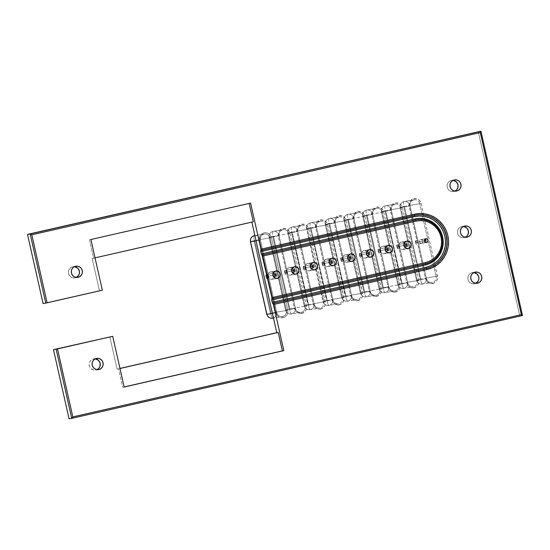 <?xml version="1.0" encoding="UTF-8"?>
<svg xmlns="http://www.w3.org/2000/svg" width="550" height="550" viewBox="0 0 550 550"><rect width="100%" height="100%" fill="white"/><g stroke="black" fill="none" stroke-linecap="round" stroke-linejoin="round"><path stroke-width="0.41" stroke-dasharray="2.75 2.06" d="M287.286 273.824L286.722 272.126L285.484 272.408A1.891 0.392 77.2 0 1 285.519 274.319A1.891 0.392 77.2 0 1 284.707 272.539L285.512 274.319L285.484 272.408L284.68 270.627L284.707 272.539L291.603 270.964L284.707 272.539A1.891 0.392 77.2 0 1 284.673 270.627A1.891 0.392 77.2 0 1 285.484 272.408L286.722 272.126L286.406 270.236L291.851 268.991L286.406 270.236L287.238 273.928L288.86 274.972L290.771 275.055A3.781 3.699 80.4 0 0 293.033 273.467M294.401 270.332L293.927 270.435L294.401 270.332L294.374 268.421L295.178 270.201A1.891 0.392 -102.8 0 0 294.367 268.421A1.891 0.392 -102.8 0 0 294.401 270.332A1.891 0.392 -102.8 0 0 295.206 272.106L294.401 270.332M293.934 270.483L295.178 270.201L295.206 272.106A1.891 0.392 -102.8 0 0 295.178 270.201L293.934 270.483M305.993 269.562L305.429 267.864L304.191 268.146A1.891 0.392 77.2 0 1 304.226 270.05A1.891 0.392 77.2 0 1 303.414 268.276L304.219 270.05L304.191 268.146L303.387 266.365L303.414 268.276L310.31 266.702L303.414 268.276A1.891 0.392 77.2 0 1 303.38 266.365A1.891 0.392 77.2 0 1 304.191 268.146L305.429 267.864L305.113 265.973L310.558 264.729L305.113 265.973L305.938 269.658L307.567 270.71L309.478 270.793A3.781 3.699 80.4 0 0 311.74 269.204M313.108 266.062L312.634 266.173L313.108 266.062L313.081 264.158A1.891 0.392 -102.8 0 0 313.108 266.062A1.891 0.392 -102.8 0 0 313.913 267.843L313.108 266.062M313.878 265.932A1.891 0.392 -102.8 0 0 313.074 264.158L313.878 265.932L313.913 267.843A1.891 0.392 -102.8 0 0 313.878 265.932L312.641 266.221L313.878 265.932M324.699 265.299L324.136 263.594L322.898 263.883A1.891 0.392 77.2 0 1 322.933 265.788A1.891 0.392 77.2 0 1 322.121 264.014L322.926 265.788L322.898 263.883L322.094 262.103L322.121 264.014L329.017 262.439L322.121 264.014A1.891 0.392 77.2 0 1 322.087 262.103A1.891 0.392 77.2 0 1 322.898 263.883L324.136 263.594L323.819 261.711L329.264 260.466L323.819 261.711L324.644 265.396L326.274 266.447L328.185 266.53A3.781 3.699 80.4 0 0 330.447 264.935M331.815 261.8L331.341 261.91L331.815 261.8L331.788 259.889L332.585 261.669A1.891 0.392 -102.8 0 0 331.781 259.896A1.891 0.392 -102.8 0 0 331.815 261.8A1.891 0.392 -102.8 0 0 332.619 263.581L331.815 261.8M331.347 261.951L332.585 261.669L332.613 263.581A1.891 0.392 -102.8 0 0 332.585 261.669L331.347 261.951M343.406 261.037L342.843 259.332L341.605 259.614A1.891 0.392 77.2 0 1 341.632 261.525A1.891 0.392 77.2 0 1 340.828 259.744L341.632 261.525L341.605 259.614L340.801 257.84L340.828 259.744L347.724 258.177L340.828 259.744A1.891 0.392 77.2 0 1 340.794 257.84A1.891 0.392 77.2 0 1 341.605 259.614L342.843 259.332L342.519 257.441L347.971 256.204L342.519 257.441L343.351 261.133L344.981 262.185L346.892 262.268A3.781 3.699 80.4 0 0 349.154 260.673M350.522 257.538L350.048 257.647L350.522 257.538L350.494 255.626A1.891 0.392 -102.8 0 0 350.522 257.538A1.891 0.392 -102.8 0 0 351.326 259.318L350.522 257.538M351.292 257.407A1.891 0.392 -102.8 0 0 350.488 255.626L351.292 257.407L351.319 259.318A1.891 0.392 -102.8 0 0 351.292 257.407L350.054 257.689L351.292 257.407M399.52 248.242L398.963 246.538L397.719 246.826A1.891 0.392 77.2 0 1 397.753 248.731A1.891 0.392 77.2 0 1 396.949 246.957L397.753 248.731L397.719 246.826L396.921 245.046L396.949 246.957L403.844 245.383L396.949 246.957A1.891 0.392 77.2 0 1 396.914 245.046A1.891 0.392 77.2 0 1 397.719 246.826L398.963 246.538L398.64 244.654L404.092 243.409L398.64 244.654L399.472 248.339L401.094 249.391L403.013 249.473A3.781 3.699 80.4 0 0 405.274 247.878M406.636 244.743L406.161 244.853L406.636 244.743L406.608 242.839A1.891 0.392 -102.8 0 0 406.636 244.743A1.891 0.392 -102.8 0 0 407.447 246.524L406.636 244.743M407.413 244.613A1.891 0.392 -102.8 0 0 406.608 242.839L407.413 244.613L407.44 246.524A1.891 0.392 -102.8 0 0 407.413 244.613L406.175 244.894L407.413 244.613M380.82 252.505L380.256 250.807L379.019 251.089A1.891 0.392 77.2 0 1 379.046 252.993A1.891 0.392 77.2 0 1 378.242 251.219L379.046 253L379.019 251.089L378.214 249.308L378.242 251.219L385.138 249.645L378.242 251.219A1.891 0.392 77.2 0 1 378.207 249.308A1.891 0.392 77.2 0 1 379.019 251.089L380.256 250.807L379.933 248.916L385.385 247.672L379.933 248.916L380.765 252.601L382.388 253.653L384.306 253.736A3.781 3.699 80.4 0 0 386.567 252.147M387.929 249.012L387.454 249.116L387.929 249.012L387.901 247.101A1.891 0.392 -102.8 0 0 387.929 249.012A1.891 0.392 -102.8 0 0 388.74 250.786L387.929 249.012M388.706 248.875A1.891 0.392 -102.8 0 0 387.901 247.101L388.706 248.875L388.733 250.786A1.891 0.392 -102.8 0 0 388.706 248.875L387.468 249.164L388.706 248.875M362.113 256.768L361.549 255.069L360.312 255.351A1.891 0.392 77.2 0 1 360.339 257.262A1.891 0.392 77.2 0 1 359.535 255.482L360.339 257.262L360.312 255.351L359.507 253.571L359.535 255.482L366.431 253.907L359.535 255.482A1.891 0.392 77.2 0 1 359.501 253.571A1.891 0.392 77.2 0 1 360.312 255.351L361.549 255.069L361.226 253.179L366.678 251.934L361.226 253.179L362.058 256.871L363.688 257.916L365.599 257.998A3.781 3.699 80.4 0 0 367.861 256.41M369.229 253.275L368.748 253.378L369.229 253.275L369.194 251.364A1.891 0.392 -102.8 0 0 369.229 253.275A1.891 0.392 -102.8 0 0 370.033 255.049A1.891 0.392 -102.8 0 0 369.999 253.144A1.891 0.392 -102.8 0 0 369.194 251.364L370.184 254.464L369.848 254.939L369.229 253.275M368.761 253.426L369.999 253.144L368.761 253.426M268.579 278.094L268.015 276.389L266.778 276.671A1.891 0.392 77.2 0 1 266.812 278.582A1.891 0.392 77.2 0 1 266.001 276.801L266.805 278.582L266.778 276.671L265.973 274.897L266.001 276.801L272.896 275.234L266.001 276.801A1.891 0.392 77.2 0 1 265.966 274.897A1.891 0.392 77.2 0 1 266.778 276.671L268.015 276.389L267.699 274.498L273.151 273.261L267.699 274.498L268.531 278.19L270.153 279.235L272.064 279.324A3.781 3.699 80.4 0 0 274.326 277.729M275.694 274.594L275.22 274.704L275.694 274.594L275.667 272.683A1.891 0.392 -102.8 0 0 275.694 274.594A1.891 0.392 -102.8 0 0 276.499 276.375L275.694 274.594M276.471 274.464A1.891 0.392 -102.8 0 0 275.66 272.683L276.471 274.464L276.499 276.375A1.891 0.392 -102.8 0 0 276.471 274.464L275.227 274.746L276.471 274.464M415.656 242.688A1.891 0.392 77.2 0 1 415.621 240.783A1.891 0.392 77.2 0 1 416.426 242.557L419.471 241.863L419.595 240.46L420.468 239.676L422.139 239.883L423.081 241.044L426.119 240.35A1.891 0.392 -102.8 0 0 425.315 238.569A1.891 0.392 -102.8 0 0 425.342 240.481L415.656 242.688L415.841 243.389L416.274 244.351L416.611 243.884L415.628 240.783L415.656 242.688L425.342 240.481L425.315 238.569L426.298 241.67L425.968 242.144L425.342 240.481A1.891 0.392 -102.8 0 0 426.154 242.261A1.891 0.392 -102.8 0 0 426.119 240.35L423.081 241.044L422.139 239.883L420.468 239.676L425.803 238.776L420.468 239.676L419.595 240.46L419.471 241.863L420.729 243.354L422.73 242.488L423.081 241.044L422.73 242.488L421.3 243.361L426.429 242.502L421.3 243.361L420.179 243.066L419.471 241.863L416.426 242.557A1.891 0.392 77.2 0 1 416.46 244.468A1.891 0.392 77.2 0 1 415.656 242.688M425.899 238.755L420.468 239.676M266.812 278.582L268.531 278.19A3.781 3.699 80.4 0 0 272.064 279.324L276.987 278.493L272.064 279.324L274.374 277.661M273.941 273.075L272.319 272.03L270.407 271.947L275.736 271.047L270.407 271.947A3.781 3.699 80.4 0 0 267.699 274.498L268.709 272.848L270.407 271.947A3.781 3.699 80.4 0 1 273.474 272.635M360.339 257.262L362.058 256.871A3.781 3.699 80.4 0 0 365.599 257.998L370.521 257.173L365.599 257.998L367.902 256.341M367.476 251.756L365.853 250.711L363.935 250.621L369.263 249.728L363.935 250.621A3.781 3.699 80.4 0 0 361.226 253.179L362.244 251.529L363.935 250.621A3.781 3.699 80.4 0 1 367.001 251.316M379.046 252.993L380.765 252.601A3.781 3.699 80.4 0 0 384.306 253.736L389.228 252.904L384.306 253.736L386.609 252.072M386.183 247.493L384.56 246.441L382.642 246.359L387.97 245.465L382.642 246.359A3.781 3.699 80.4 0 0 379.933 248.916L380.951 247.266L382.642 246.359A3.781 3.699 80.4 0 1 385.708 247.053M397.753 248.731L399.472 248.339A3.781 3.699 80.4 0 0 403.013 249.473L407.935 248.641L403.013 249.473L405.316 247.809M404.889 243.231L403.267 242.179L401.349 242.096L406.677 241.196L401.349 242.096A3.781 3.699 80.4 0 0 398.64 244.654L399.658 243.004L401.349 242.096A3.781 3.699 80.4 0 1 404.415 242.791M343.351 261.133L348.459 259.971L343.351 261.133A3.781 3.699 80.4 0 0 346.892 262.268L351.814 261.436L346.892 262.268L349.202 260.604M348.769 256.018L347.146 254.973L345.228 254.891L350.556 253.99L345.228 254.891A3.781 3.699 80.4 0 0 342.519 257.441L343.537 255.791L345.228 254.891A3.781 3.699 80.4 0 1 348.294 255.585M322.933 265.788L324.644 265.396A3.781 3.699 80.4 0 0 328.185 266.53L333.107 265.698L328.185 266.53L330.495 264.866M330.062 260.288L328.439 259.236L326.521 259.153L331.849 258.252L326.521 259.153A3.781 3.699 80.4 0 0 323.819 261.711L324.83 260.061L326.521 259.153A3.781 3.699 80.4 0 1 329.587 259.847M304.226 270.05L305.938 269.658A3.781 3.699 80.4 0 0 309.478 270.793L314.401 269.961L309.478 270.793L311.788 269.129M311.355 264.55L309.732 263.498L307.814 263.416L313.149 262.515L307.814 263.416A3.781 3.699 80.4 0 0 305.113 265.973L306.123 264.323L307.814 263.416A3.781 3.699 80.4 0 1 310.881 264.11M285.519 274.319L287.238 273.928A3.781 3.699 80.4 0 0 290.771 275.055L295.694 274.23L290.771 275.055L293.081 273.398M292.648 268.812L291.026 267.761L289.107 267.678L294.442 266.784L289.107 267.678A3.781 3.699 80.4 0 0 286.406 270.236L287.416 268.586L289.107 267.678A3.781 3.699 80.4 0 1 292.174 268.373M453.502 180.386L451.337 180.434L454.245 179.946L450.306 180.785L448.546 182.05L447.397 183.92L447.04 186.099L447.521 188.258L448.779 190.066L450.615 191.256L453.832 191.503A5.672 5.548 80.4 0 0 454.946 191.111L453.832 191.503L456.129 191.111L453.832 191.503A5.672 5.548 80.4 0 1 447.143 187.048A5.672 5.548 80.4 0 1 453.131 180.331M463.891 226.49L461.732 226.538L464.633 226.05L460.701 226.882L458.934 228.154L457.786 230.024L457.428 232.203L457.916 234.355L459.168 236.17L462.055 237.655L464.221 237.6A5.672 5.548 80.4 0 0 465.341 237.215L464.221 237.6L466.517 237.215L464.221 237.6A5.672 5.548 80.4 0 1 457.531 233.145A5.672 5.548 80.4 0 1 463.519 226.435M474.286 272.587L472.12 272.642L475.028 272.147L471.089 272.986L469.322 274.257L468.174 276.121L467.816 278.3L468.304 280.459L469.562 282.274L471.398 283.456L474.609 283.704A5.672 5.548 80.4 0 0 475.729 283.319L474.609 283.704L476.905 283.319L474.609 283.704A5.672 5.548 80.4 0 1 467.926 279.249A5.672 5.548 80.4 0 1 473.908 272.539M95.645 358.896L92.448 359.294L90.688 360.566L89.54 362.436L89.183 364.609L89.671 366.768L90.922 368.582L93.809 370.067L95.975 370.013A5.672 5.548 80.4 0 0 97.089 369.627L95.975 370.013L98.271 369.627L95.975 370.013A5.672 5.548 80.4 0 1 89.286 365.558A5.672 5.548 80.4 0 1 95.274 358.848M74.869 266.695L72.703 266.743L75.611 266.255L70.73 267.637L68.757 270.229L68.399 272.408L68.888 274.567L71.005 277.062L73.033 277.86L75.199 277.812A5.672 5.548 80.4 0 0 76.312 277.427L75.199 277.812L77.495 277.42L75.199 277.812A5.672 5.548 80.4 0 1 68.509 273.357A5.672 5.548 80.4 0 1 74.498 266.64M413.985 199.849A5.081 4.971 -99.6 0 1 419.732 203.741L421.101 203.445L419.732 203.741L436.095 276.354L437.463 276.059L436.095 276.354A5.081 4.971 -99.6 0 1 432.369 282.411L432.871 283.525A6.263 6.126 80.4 0 0 437.463 276.059L421.101 203.445A6.263 6.126 80.4 0 0 413.751 198.694A6.263 6.126 80.4 0 0 409.152 206.167L425.521 278.781L427.288 281.944L430.478 283.58L434.005 283.14L436.686 280.775L437.614 277.276L424.572 218.845L421.101 203.445L419.327 200.282L416.144 198.639L412.61 199.079L409.929 201.451L409.001 204.951L425.521 278.781L426.429 278.561L425.521 278.781A6.263 6.126 80.4 0 0 432.871 283.525L432.369 282.411A5.081 4.971 -99.6 0 1 426.401 278.561L416.57 280.218A5.081 4.971 80.4 0 0 422.531 284.075A4.723 0.983 77.2 0 1 420.523 279.627A0.358 0.344 80.4 0 0 420.784 279.201L426.257 278.011A5.081 4.971 -99.6 0 1 422.531 284.075A5.081 4.971 80.4 0 0 426.257 278.011L436.095 276.354L419.732 203.741L409.894 205.397A5.081 4.971 80.4 0 0 403.934 201.548L413.765 199.891A5.081 4.971 -99.6 0 1 419.732 203.741L409.894 205.397L426.257 278.011L436.095 276.354A5.081 4.971 -99.6 0 1 432.094 282.466A5.081 4.971 -99.6 0 1 426.401 278.561L416.57 280.218L400.207 207.611A5.081 4.971 -99.6 0 1 403.934 201.548A5.081 4.971 80.4 0 0 400.207 207.611L410.039 205.954A5.081 4.971 -99.6 0 1 413.765 199.891L403.934 201.548A5.081 4.971 -99.6 0 1 409.894 205.397L426.257 278.011L420.523 279.627L420.104 279.359L403.741 206.745L400.104 207.618L404.002 206.326A0.358 0.344 80.4 0 0 403.741 206.745L420.104 279.359L416.467 280.232L420.104 279.359A0.358 0.344 80.4 0 0 420.523 279.627A4.723 0.983 -102.8 0 0 422.531 284.075A5.081 4.971 -99.6 0 1 416.57 280.218L400.207 207.611L410.039 205.954L426.401 278.561L410.039 205.954A5.081 4.971 -99.6 0 1 413.765 199.891M403.92 201.554A4.723 0.983 -102.8 0 0 404.002 206.326L404.422 206.594L420.784 279.201L404.422 206.594L409.894 205.397L404.422 206.594A0.358 0.344 80.4 0 0 404.002 206.326A4.723 0.983 77.2 0 1 403.92 201.554C400.991 202.538 399.719 204.559 400.104 207.618L416.467 280.232C417.361 283.044 419.293 284.343 422.256 284.123L432.094 282.466C429.227 282.686 427.343 281.387 426.429 278.561L410.066 205.947L409.152 206.167L410.066 205.947L410.135 203.383C410.252 203.094 410.465 200.963 414.04 199.836L403.92 201.554M395.278 204.112A5.081 4.971 -99.6 0 1 401.026 208.01L402.394 207.708L401.026 208.01L417.388 280.617L418.756 280.321L417.388 280.617A5.081 4.971 -99.6 0 1 413.662 286.681L414.164 287.788A6.263 6.126 80.4 0 0 418.756 280.321L402.394 207.708A6.263 6.126 80.4 0 0 395.044 202.964A6.263 6.126 80.4 0 0 390.445 210.43L406.814 283.044L407.791 285.278L409.537 286.962L411.771 287.843L414.164 287.788L416.343 286.804L417.979 285.038L418.832 282.762L418.756 280.321L402.394 207.708L401.411 205.473L399.671 203.789L396.234 202.812L393.903 203.342L391.957 204.744L390.692 206.807L390.294 209.213L406.814 283.044L407.722 282.824L406.814 283.044A6.263 6.126 80.4 0 0 414.164 287.788L413.662 286.681A5.081 4.971 -99.6 0 1 407.694 282.824L397.863 284.488A5.081 4.971 80.4 0 0 403.824 288.337A4.723 0.983 77.2 0 1 401.816 283.889A0.358 0.344 80.4 0 0 402.078 283.463L407.55 282.274A5.081 4.971 -99.6 0 1 403.824 288.337A5.081 4.971 80.4 0 0 407.55 282.274L417.388 280.617L409.977 247.72L401.026 208.01L391.188 209.667A5.081 4.971 80.4 0 0 385.227 205.81L395.065 204.153A5.081 4.971 -99.6 0 1 401.026 208.01L391.188 209.667L407.55 282.274L417.388 280.617A5.081 4.971 -99.6 0 1 413.387 286.729A5.081 4.971 -99.6 0 1 407.694 282.824L397.863 284.488L381.501 211.874A5.081 4.971 -99.6 0 1 385.227 205.81A5.081 4.971 80.4 0 0 381.501 211.874L391.332 210.217A5.081 4.971 -99.6 0 1 395.065 204.153L385.227 205.81A5.081 4.971 -99.6 0 1 391.188 209.667L407.55 282.274L401.816 283.889L385.034 211.008L381.397 211.887L385.296 210.588A0.358 0.344 80.4 0 0 385.034 211.008L401.404 283.621L397.76 284.494L401.404 283.621A0.358 0.344 80.4 0 0 401.816 283.889A4.723 0.983 -102.8 0 0 403.824 288.337A5.081 4.971 -99.6 0 1 397.863 284.488L381.501 211.874L391.332 210.217L407.694 282.824L391.332 210.217A5.081 4.971 -99.6 0 1 395.065 204.153M385.213 205.817A4.723 0.983 -102.8 0 0 385.296 210.588L385.715 210.856L402.078 283.463L385.715 210.856L391.188 209.667L385.715 210.856A0.358 0.344 80.4 0 0 385.296 210.588A4.723 0.983 77.2 0 1 385.213 205.817C382.284 206.8 381.013 208.828 381.397 211.887L397.76 284.494C398.661 287.306 400.586 288.606 403.549 288.393L413.387 286.729C410.52 286.949 408.636 285.649 407.722 282.824L391.359 210.21L390.445 210.43L391.359 210.21L391.428 207.653C391.545 207.357 391.758 205.226 395.333 204.098L385.213 205.817M376.571 208.374A5.081 4.971 -99.6 0 1 382.319 212.272L383.687 211.97L382.319 212.272L398.681 284.879L400.049 284.584L398.681 284.879A5.081 4.971 -99.6 0 1 394.955 290.943L395.457 292.057A6.263 6.126 80.4 0 0 400.049 284.584L383.687 211.97A6.263 6.126 80.4 0 0 376.337 207.226A6.263 6.126 80.4 0 0 371.745 214.699L388.107 287.306L389.084 289.541L391.902 291.782L395.457 292.057L398.544 290.269L399.809 288.207L400.207 285.801L391.483 246.565L383.687 211.97L382.704 209.742L379.885 207.501L376.337 207.226L373.251 209.014L371.669 212.252L371.745 214.699L388.107 287.306L389.015 287.086L388.107 287.306A6.263 6.126 80.4 0 0 395.457 292.057L394.955 290.943A5.081 4.971 -99.6 0 1 388.987 287.093L379.156 288.75A5.081 4.971 80.4 0 0 385.117 292.6A4.723 0.983 77.2 0 1 383.109 288.152A0.358 0.344 80.4 0 0 383.371 287.732L388.843 286.543A5.081 4.971 -99.6 0 1 385.117 292.6A5.081 4.971 80.4 0 0 388.843 286.543L398.681 284.879L389.812 245.52L382.319 212.272L372.481 213.929A5.081 4.971 80.4 0 0 366.52 210.079A4.723 0.983 -102.8 0 0 366.589 214.851A0.358 0.344 80.4 0 0 366.328 215.277L362.794 216.136A5.081 4.971 -99.6 0 1 366.52 210.079L376.358 208.423A5.081 4.971 -99.6 0 1 382.319 212.272L372.481 213.929L388.843 286.543L398.681 284.879A5.081 4.971 -99.6 0 1 394.68 290.998A5.081 4.971 -99.6 0 1 388.987 287.093L379.156 288.75L362.794 216.136L372.625 214.479A5.081 4.971 -99.6 0 1 376.358 208.423L366.52 210.079A5.081 4.971 80.4 0 0 362.794 216.136L366.589 214.851L367.008 215.119L383.371 287.732L383.109 288.152L382.697 287.884L366.328 215.277L382.697 287.884L379.053 288.764L382.697 287.884A0.358 0.344 80.4 0 0 383.109 288.152A4.723 0.983 -102.8 0 0 385.117 292.6A5.081 4.971 -99.6 0 1 379.156 288.75L362.794 216.136L372.625 214.479L388.987 287.093L372.625 214.479A5.081 4.971 -99.6 0 1 376.358 208.423M357.864 212.637A5.081 4.971 -99.6 0 1 363.612 216.535L364.98 216.239L363.612 216.535L379.974 289.149L381.342 288.846L379.974 289.149A5.081 4.971 -99.6 0 1 376.248 295.206L376.75 296.319A6.263 6.126 80.4 0 0 381.342 288.846L364.98 216.239A6.263 6.126 80.4 0 0 357.631 211.489A6.263 6.126 80.4 0 0 353.038 218.962L369.401 291.569L370.384 293.803L373.196 296.044L376.75 296.319L379.837 294.532L381.102 292.469L381.501 290.063L372.776 250.827L364.98 216.239L363.997 214.005L361.178 211.764L357.631 211.489L354.544 213.276L352.962 216.521L353.038 218.962L369.401 291.569L370.308 291.349L369.401 291.569A6.263 6.126 80.4 0 0 376.75 296.319L376.248 295.206A5.081 4.971 -99.6 0 1 370.281 291.356L360.449 293.012A5.081 4.971 80.4 0 0 366.41 296.863A4.723 0.983 77.2 0 1 364.402 292.414A0.358 0.344 80.4 0 0 364.664 291.995L370.143 290.806A5.081 4.971 -99.6 0 1 366.41 296.863A5.081 4.971 80.4 0 0 370.143 290.806L379.974 289.149L363.612 216.535L353.774 218.192A5.081 4.971 80.4 0 0 347.813 214.342A4.723 0.983 -102.8 0 0 347.882 219.113A0.358 0.344 80.4 0 0 347.621 219.539L344.087 220.399A5.081 4.971 -99.6 0 1 347.813 214.342L357.651 212.685A5.081 4.971 -99.6 0 1 363.612 216.535L353.774 218.192L370.143 290.806L379.974 289.149A5.081 4.971 -99.6 0 1 375.973 295.261A5.081 4.971 -99.6 0 1 370.281 291.356L360.449 293.012L344.087 220.399L353.918 218.742A5.081 4.971 -99.6 0 1 357.651 212.685L347.813 214.342A5.081 4.971 80.4 0 0 344.087 220.399L347.882 219.113L348.301 219.381L364.664 291.995L364.402 292.414L363.99 292.146L347.621 219.539L363.99 292.146L360.346 293.026L363.99 292.146A0.358 0.344 80.4 0 0 364.402 292.414A4.723 0.983 -102.8 0 0 366.41 296.863A5.081 4.971 -99.6 0 1 360.449 293.012L344.087 220.399L353.918 218.742L370.281 291.356L353.918 218.742A5.081 4.971 -99.6 0 1 357.651 212.685M339.157 216.906A5.081 4.971 -99.6 0 1 344.905 220.798L346.273 220.502L344.905 220.798L361.268 293.411L362.636 293.109L361.268 293.411A5.081 4.971 -99.6 0 1 357.541 299.468L358.043 300.582A6.263 6.126 80.4 0 0 362.636 293.109L346.273 220.502A6.263 6.126 80.4 0 0 338.924 215.751A6.263 6.126 80.4 0 0 334.331 223.224L350.694 295.838L351.677 298.066L354.489 300.307L358.043 300.582L361.13 298.794L362.395 296.732L362.794 294.332L354.069 255.09L346.273 220.502L345.29 218.268L342.478 216.026L338.924 215.751L335.837 217.539L334.256 220.784L334.331 223.224L350.694 295.838L351.601 295.618L350.694 295.838A6.263 6.126 80.4 0 0 358.043 300.582L357.541 299.468A5.081 4.971 -99.6 0 1 351.581 295.618L341.743 297.275A5.081 4.971 80.4 0 0 347.703 301.132A4.723 0.983 77.2 0 1 345.696 296.684A0.358 0.344 80.4 0 0 345.957 296.257L351.436 295.068A5.081 4.971 -99.6 0 1 347.703 301.132A5.081 4.971 80.4 0 0 351.436 295.068L361.268 293.411L344.905 220.798L335.067 222.454A5.081 4.971 80.4 0 0 329.106 218.604L338.944 216.947A5.081 4.971 -99.6 0 1 344.905 220.798L335.067 222.454L351.436 295.068L361.268 293.411A5.081 4.971 -99.6 0 1 357.266 299.523A5.081 4.971 -99.6 0 1 351.581 295.618L341.743 297.275L325.38 224.668A5.081 4.971 -99.6 0 1 329.106 218.604A5.081 4.971 80.4 0 0 325.38 224.668L335.211 223.011A5.081 4.971 -99.6 0 1 338.944 216.947L329.106 218.604A5.081 4.971 -99.6 0 1 335.067 222.454L351.436 295.068L345.696 296.684L328.921 223.802L325.277 224.675L329.175 223.383A0.358 0.344 80.4 0 0 328.921 223.802L345.283 296.416L341.639 297.289L345.283 296.416A0.358 0.344 80.4 0 0 345.696 296.684A4.723 0.983 -102.8 0 0 347.703 301.132A5.081 4.971 -99.6 0 1 341.743 297.275L325.38 224.668L335.211 223.011L351.581 295.618L335.211 223.011A5.081 4.971 -99.6 0 1 338.944 216.947M329.093 218.611A4.723 0.983 -102.8 0 0 329.175 223.383L329.594 223.651L345.957 296.257L329.594 223.651L335.067 222.454L329.594 223.651A0.358 0.344 80.4 0 0 329.175 223.383A4.723 0.983 77.2 0 1 329.093 218.611C326.164 219.594 324.892 221.616 325.277 224.675L341.639 297.289C342.54 300.101 344.472 301.4 347.435 301.18L357.266 299.523C354.406 299.743 352.516 298.444 351.601 295.618L335.239 223.004L334.331 223.224L335.239 223.004L335.308 220.44C335.424 220.151 335.637 218.02 339.212 216.893L329.099 218.611M320.451 221.169A5.081 4.971 -99.6 0 1 326.198 225.06L327.566 224.764L326.198 225.06L342.561 297.674L343.929 297.378L342.561 297.674A5.081 4.971 -99.6 0 1 338.834 303.738L339.336 304.844A6.263 6.126 80.4 0 0 343.929 297.378L327.566 224.764A6.263 6.126 80.4 0 0 320.217 220.021A6.263 6.126 80.4 0 0 315.624 227.487L331.987 300.101L332.97 302.335L335.782 304.576L338.147 304.996L340.471 304.466L343.159 302.094L344.087 298.595L335.363 259.353L327.566 224.764L326.583 222.53L323.771 220.289L320.217 220.021L317.13 221.801L315.549 225.046L315.624 227.487L331.987 300.101L332.894 299.881L331.987 300.101A6.263 6.126 80.4 0 0 339.336 304.844L338.834 303.738A5.081 4.971 -99.6 0 1 332.874 299.881L323.036 301.544A5.081 4.971 80.4 0 0 328.996 305.394A4.723 0.983 77.2 0 1 326.989 300.946A0.358 0.344 80.4 0 0 327.25 300.52L332.729 299.331A5.081 4.971 -99.6 0 1 328.996 305.394A5.081 4.971 80.4 0 0 332.729 299.331L342.561 297.674L335.149 264.777L326.198 225.06L316.367 226.724A5.081 4.971 80.4 0 0 310.399 222.867L320.238 221.21A5.081 4.971 -99.6 0 1 326.198 225.06L316.367 226.724L332.729 299.331L342.561 297.674A5.081 4.971 -99.6 0 1 338.559 303.786A5.081 4.971 -99.6 0 1 332.874 299.881L323.036 301.544L306.673 228.931A5.081 4.971 -99.6 0 1 310.399 222.867A5.081 4.971 80.4 0 0 306.673 228.931L316.504 227.274A5.081 4.971 -99.6 0 1 320.238 221.21L310.399 222.867A5.081 4.971 -99.6 0 1 316.367 226.724L332.729 299.331L326.989 300.946L310.214 228.064L306.57 228.944L310.468 227.645A0.358 0.344 80.4 0 0 310.214 228.064L326.576 300.678L322.933 301.551L326.576 300.678A0.358 0.344 80.4 0 0 326.989 300.946A4.723 0.983 -102.8 0 0 328.996 305.394A5.081 4.971 -99.6 0 1 323.036 301.544L306.673 228.931L316.504 227.274L332.874 299.881L316.504 227.274A5.081 4.971 -99.6 0 1 320.238 221.21M310.386 222.874A4.723 0.983 -102.8 0 0 310.468 227.645L310.887 227.913L327.25 300.52L310.887 227.913L316.367 226.724L310.887 227.913A0.358 0.344 80.4 0 0 310.468 227.645A4.723 0.983 77.2 0 1 310.386 222.874M301.744 225.431A5.081 4.971 -99.6 0 1 307.491 229.329L308.859 229.027L307.491 229.329L323.854 301.936L325.222 301.641L323.854 301.936A5.081 4.971 -99.6 0 1 320.127 308L320.629 309.114A6.263 6.126 80.4 0 0 325.222 301.641L308.859 229.027A6.263 6.126 80.4 0 0 301.51 224.283A6.263 6.126 80.4 0 0 296.918 231.749L313.28 304.363L314.263 306.597L317.082 308.839L320.629 309.114L323.716 307.326L324.981 305.264L325.38 302.857L316.656 263.622L308.859 229.027L307.883 226.792L305.064 224.558L301.51 224.283L298.423 226.071L296.842 229.309L296.918 231.749L313.28 304.363L314.188 304.143L313.28 304.363A6.263 6.126 80.4 0 0 320.629 309.114L320.127 308A5.081 4.971 -99.6 0 1 314.167 304.15L304.329 305.807A5.081 4.971 80.4 0 0 310.289 309.657A4.723 0.983 77.2 0 1 308.282 305.209A0.358 0.344 80.4 0 0 308.543 304.789L314.022 303.593A5.081 4.971 -99.6 0 1 310.289 309.657A5.081 4.971 80.4 0 0 314.022 303.593L323.854 301.936L314.985 262.577L307.491 229.329L297.66 230.986A5.081 4.971 80.4 0 0 291.692 227.136L301.531 225.472A5.081 4.971 -99.6 0 1 307.491 229.329L297.66 230.986L314.022 303.593L323.854 301.936A5.081 4.971 -99.6 0 1 319.853 308.055A5.081 4.971 -99.6 0 1 314.167 304.15L304.329 305.807L287.966 233.193A5.081 4.971 -99.6 0 1 291.692 227.136A5.081 4.971 80.4 0 0 287.966 233.193L297.798 231.536A5.081 4.971 -99.6 0 1 301.531 225.472L291.692 227.136A5.081 4.971 -99.6 0 1 297.66 230.986L314.022 303.593L308.282 305.209L291.507 232.334L287.863 233.207L291.768 231.907A0.358 0.344 80.4 0 0 291.507 232.334L307.869 304.941L304.226 305.814L307.869 304.941A0.358 0.344 80.4 0 0 308.282 305.209A4.723 0.983 -102.8 0 0 310.289 309.657A5.081 4.971 -99.6 0 1 304.329 305.807L287.966 233.193L297.798 231.536L314.167 304.15L297.798 231.536A5.081 4.971 -99.6 0 1 301.531 225.472M291.679 227.136A4.723 0.983 -102.8 0 0 291.768 231.907L308.543 304.789L292.181 232.176L297.66 230.986L292.181 232.176A0.358 0.344 80.4 0 0 291.768 231.907A4.723 0.983 77.2 0 1 291.679 227.136C288.757 228.119 287.478 230.147 287.863 233.207L304.226 305.814C305.126 308.632 307.058 309.925 310.021 309.712L319.853 308.055C316.993 308.275 315.102 306.969 314.188 304.143L297.825 231.536L296.918 231.749L297.825 231.536L297.894 228.972C298.011 228.676 298.224 226.552 301.799 225.424L291.686 227.136M283.037 229.694A5.081 4.971 -99.6 0 1 288.784 233.592L290.153 233.296L288.784 233.592L305.147 306.206L306.515 305.903L305.147 306.206A5.081 4.971 -99.6 0 1 301.421 312.262L301.923 313.376A6.263 6.126 80.4 0 0 306.515 305.903L290.153 233.296A6.263 6.126 80.4 0 0 282.803 228.546A6.263 6.126 80.4 0 0 278.211 236.019L294.573 308.626L295.556 310.86L298.375 313.101L301.923 313.376L305.009 311.589L306.274 309.526L306.673 307.12L297.949 267.884L290.153 233.296L289.176 231.062L286.357 228.821L282.803 228.546L279.716 230.333L278.135 233.578L278.211 236.019L294.573 308.626L295.481 308.406L294.573 308.626A6.263 6.126 80.4 0 0 301.923 313.376L301.421 312.262A5.081 4.971 -99.6 0 1 295.46 308.413L285.622 310.069A5.081 4.971 80.4 0 0 291.582 313.919A4.723 0.983 77.2 0 1 289.575 309.471A0.358 0.344 80.4 0 0 289.836 309.052L295.316 307.863A5.081 4.971 -99.6 0 1 291.582 313.919A5.081 4.971 80.4 0 0 295.316 307.863L305.147 306.206L296.278 266.839L288.784 233.592L278.953 235.249A5.081 4.971 80.4 0 0 272.986 231.399A4.723 0.983 -102.8 0 0 273.061 236.17A0.358 0.344 80.4 0 0 272.8 236.596L269.259 237.456A5.081 4.971 -99.6 0 1 272.986 231.399L282.824 229.742A5.081 4.971 -99.6 0 1 288.784 233.592L278.953 235.249L295.316 307.863L305.147 306.206A5.081 4.971 -99.6 0 1 301.146 312.317A5.081 4.971 -99.6 0 1 295.46 308.413L285.622 310.069L269.259 237.456L279.097 235.799A5.081 4.971 -99.6 0 1 282.824 229.742L272.986 231.399A5.081 4.971 80.4 0 0 269.259 237.456L273.061 236.17L273.474 236.438L289.836 309.052L289.575 309.471L289.163 309.203L272.8 236.596L289.163 309.203L285.519 310.083L289.163 309.203A0.358 0.344 80.4 0 0 289.575 309.471A4.723 0.983 -102.8 0 0 291.582 313.919A5.081 4.971 -99.6 0 1 285.622 310.069L269.259 237.456L279.097 235.799L295.46 308.413L279.097 235.799A5.081 4.971 -99.6 0 1 282.824 229.742M254.581 235.606A5.081 4.971 -99.6 0 1 260.246 239.511L254.767 240.708L260.246 239.511L276.609 312.125L271.129 313.314L254.767 240.708A0.358 0.344 80.4 0 0 254.354 240.433A4.723 0.983 77.2 0 1 254.272 235.668A4.723 0.983 -102.8 0 0 254.354 240.433A0.358 0.344 80.4 0 0 254.093 240.859L250.449 241.732L254.354 240.433L254.767 240.708L271.129 313.314L276.609 312.125A5.081 4.971 -99.6 0 1 272.882 318.182A4.723 0.983 77.2 0 1 270.868 313.741A0.358 0.344 80.4 0 0 271.129 313.314L270.868 313.741L270.456 313.472L254.093 240.859L270.456 313.472A0.358 0.344 80.4 0 0 270.868 313.741A4.723 0.983 -102.8 0 0 272.882 318.182A5.081 4.971 80.4 0 0 276.609 312.125L286.44 310.468L279.029 277.571L270.077 237.854L260.246 239.511A5.081 4.971 80.4 0 0 254.554 235.606L264.392 233.949A5.081 4.971 -99.6 0 1 270.077 237.854L260.246 239.511L276.609 312.125L286.44 310.468A5.081 4.971 -99.6 0 1 282.418 316.587A5.081 4.971 -99.6 0 1 276.753 312.675L275.866 312.888A6.263 6.126 80.4 0 0 283.216 317.639L282.714 316.525A5.081 4.971 -99.6 0 1 276.753 312.675L272.429 313.404L276.753 312.675L260.391 240.061A5.081 4.971 -99.6 0 1 264.392 233.949C260.81 235.077 260.604 237.208 260.48 237.497L260.411 240.061L259.504 240.281L276.251 314.057L278.589 316.814L280.823 317.694L283.216 317.639L285.395 316.656L287.038 314.889L287.884 312.613L287.815 310.166L271.446 237.559L270.469 235.324L268.723 233.64L266.489 232.753L264.096 232.808L261.917 233.798L260.281 235.565L259.428 237.841L259.504 240.281L260.411 240.061L276.781 312.675C277.688 315.501 279.579 316.8 282.439 316.58L273.488 318.093M254.884 235.558L264.117 234.004L254.884 235.558M251.838 222.035L92.159 258.431L251.838 222.035M95.047 257.861L92.159 258.431L99.426 290.702L43.086 303.552L99.426 290.702L92.159 258.431L93.61 258.191L89.451 239.745L90.908 239.504L89.451 239.745L93.61 258.191L95.047 257.861M109.821 336.806L117.088 369.078L119.983 368.507L117.088 369.078L109.821 336.806M480.947 131.299L522.479 315.604L519.819 316.051L478.259 131.642L519.819 316.051L69.059 418.804L522.479 315.604L71.727 418.351M271.913 298.801L425.219 263.856M260.996 250.401L414.315 215.449M425.507 263.794A22.447 21.959 -99.6 0 1 425.501 263.794L425.26 263.835A22.447 21.959 80.4 0 0 441.863 237.669A22.447 21.959 80.4 0 0 416.591 219.801C429.103 218.783 437.436 224.373 441.588 236.569C444.847 248.339 436.886 261.525 425.253 263.835A22.447 21.959 80.4 0 0 441.925 237.992A22.447 21.959 80.4 0 0 417.23 219.704M415.924 215.119A27.177 26.579 80.4 0 0 415.807 215.139A27.177 26.579 80.4 0 0 414.349 215.428L414.59 215.387A27.177 26.579 -99.6 0 1 416.047 215.098M260.391 240.061L256.066 240.797L260.391 240.061A5.081 4.971 -99.6 0 1 264.117 234.004M264.33 233.963A5.081 4.971 -99.6 0 1 270.077 237.854L271.446 237.559L270.077 237.854L286.44 310.468L287.815 310.166L271.446 237.559A6.263 6.126 80.4 0 0 264.096 232.808A6.263 6.126 80.4 0 0 259.504 240.281L275.866 312.888L276.781 312.675L260.411 240.061M283.216 317.639A6.263 6.126 80.4 0 0 287.815 310.166L286.44 310.468A5.081 4.971 -99.6 0 1 282.714 316.525L283.216 317.639M266.812 314.346L270.456 313.472L266.812 314.346M278.953 235.249L295.316 307.863L289.836 309.052L273.474 236.438L278.953 235.249L273.474 236.438A0.358 0.344 80.4 0 0 273.061 236.17A4.723 0.983 77.2 0 1 272.979 231.399A5.081 4.971 -99.6 0 1 278.953 235.249M278.211 236.019L279.118 235.799L278.211 236.019M279.097 235.799L279.187 233.234C279.304 232.946 279.517 230.814 283.099 229.687L272.979 231.399C270.05 232.389 268.771 234.41 269.156 237.469L285.519 310.083C286.419 312.895 288.351 314.194 291.314 313.974L301.146 312.317C298.286 312.538 296.395 311.231 295.481 308.406L279.118 235.799M315.624 227.487L316.532 227.267L315.624 227.487M316.504 227.274L316.601 224.709C316.718 224.414 316.931 222.282 320.506 221.155L310.393 222.874C307.457 223.857 306.185 225.885 306.57 228.944L322.933 301.551C323.833 304.363 325.765 305.663 328.728 305.449L338.559 303.786C335.699 304.006 333.809 302.706 332.894 299.881L316.532 227.267M353.774 218.192L370.143 290.806L364.664 291.995L348.301 219.381L353.774 218.192L348.301 219.381A0.358 0.344 80.4 0 0 347.882 219.113A4.723 0.983 77.2 0 1 347.799 214.342A5.081 4.971 -99.6 0 1 353.774 218.192M353.038 218.962L353.946 218.742L353.038 218.962M353.918 218.742L354.014 216.178C354.131 215.889 354.344 213.758 357.919 212.63L347.799 214.342C344.871 215.332 343.599 217.353 343.984 220.413L360.346 293.026C361.247 295.838 363.179 297.137 366.142 296.918L375.973 295.261C373.106 295.481 371.223 294.174 370.308 291.349L353.946 218.742M372.481 213.929L388.843 286.543L383.371 287.732L367.008 215.119L372.481 213.929L367.008 215.119A0.358 0.344 80.4 0 0 366.589 214.851A4.723 0.983 77.2 0 1 366.506 210.079A5.081 4.971 -99.6 0 1 372.481 213.929M371.745 214.699L372.652 214.479L371.745 214.699M372.625 214.479L372.721 211.915C372.838 211.626 373.051 209.495 376.626 208.367L366.506 210.079C363.578 211.069 362.306 213.091 362.691 216.15L379.053 288.764C379.954 291.576 381.879 292.868 384.849 292.655L394.68 290.998C391.813 291.218 389.929 289.912 389.015 287.086L372.652 214.479M426.154 242.261L416.46 244.468M368.5 255.255L370.033 255.049M387.207 250.992L388.74 250.786M405.914 246.73L407.447 246.524M349.793 259.524L351.326 259.318M331.086 263.787L332.619 263.581M312.379 268.049L313.913 267.843M293.673 272.312L295.206 272.106M124.156 387.028L122.698 387.276L118.546 368.83L122.698 387.276L124.156 387.028M102.334 290.214L99.426 290.702L102.334 290.214M250.587 203.101L89.451 239.745L250.587 203.101M284.673 270.627L294.367 268.421M303.38 266.365L313.074 264.158M322.087 262.103L331.781 259.896M340.794 257.84L350.488 255.626M396.914 245.046L406.608 242.839M378.207 249.308L387.901 247.101M359.501 253.571L369.194 251.364M265.966 274.897L275.66 272.683M415.621 240.783L425.315 238.569M275.935 271.006L270.607 271.906M369.469 249.686L364.141 250.587M388.176 245.424L382.848 246.317M406.883 241.154L401.555 242.055M350.762 253.949L345.434 254.849M332.056 258.211L326.728 259.112M313.349 262.481L308.021 263.374M294.642 266.743L289.314 267.644M454.547 179.884L451.646 180.373M464.942 225.988L462.034 226.476M475.331 272.092L472.422 272.58M96.69 358.401L93.789 358.889M75.914 266.193L73.006 266.688M260.748 250.442L414.342 215.428M271.659 298.849L425.253 263.835M77.797 277.379L74.896 277.867M98.581 369.586L95.672 370.074M477.214 283.278L474.306 283.766M466.826 237.174L463.918 237.662M456.438 191.07L453.53 191.558M290.572 275.096L295.9 274.196M309.279 270.834L314.607 269.933M327.986 266.571L333.314 265.671M346.692 262.302L352.021 261.408M402.806 249.514L408.141 248.614M384.099 253.777L389.434 252.876M365.399 258.039L370.728 257.146M271.865 279.359L277.193 278.465M421.224 243.382L426.532 242.488M274.78 276.767L276.499 276.375M341.632 261.525L343.358 261.133"/><path stroke-width="0.82" d="M293.927 270.435L291.603 270.964L293.927 270.435M293.776 269.988L292.648 268.812L293.776 269.988M291.906 268.18L292.648 268.812L291.851 268.991L292.648 268.812A3.781 3.699 80.4 0 0 292.174 268.373M312.634 266.173L310.31 266.702L312.634 266.173M312.482 265.726L311.355 264.55L312.482 265.726M310.613 263.918L311.355 264.55L310.558 264.729L311.355 264.55A3.781 3.699 80.4 0 0 310.881 264.11M331.341 261.91L329.017 262.439L331.341 261.91M331.189 261.463L330.062 260.288L331.189 261.463M329.319 259.648L330.062 260.288L329.264 260.466L330.062 260.288A3.781 3.699 80.4 0 0 329.587 259.847M350.048 257.647L347.724 258.177L350.048 257.647M349.896 257.201L348.769 256.018L349.896 257.201M348.026 255.386L348.769 256.018L347.971 256.204L348.769 256.018A3.781 3.699 80.4 0 0 348.294 255.585M406.161 244.853L403.844 245.383L406.161 244.853M406.01 244.406L404.889 243.231L406.01 244.406M404.14 242.598L404.889 243.231L404.092 243.409L404.889 243.231A3.781 3.699 80.4 0 0 404.415 242.791M387.454 249.116L385.138 249.645L387.454 249.116M387.31 248.669L386.183 247.493L387.31 248.669M385.433 246.861L386.183 247.493L385.385 247.672L386.183 247.493A3.781 3.699 80.4 0 0 385.708 247.053M368.748 253.378L366.431 253.907L368.748 253.378M368.603 252.938L367.476 251.756L368.603 252.938M366.726 251.123L367.476 251.756L366.678 251.934L367.476 251.756A3.781 3.699 80.4 0 0 367.001 251.316M275.22 274.704L272.896 275.234L275.22 274.704M275.069 274.257L273.941 273.075L275.069 274.257M273.199 272.442L273.941 273.075L273.151 273.261L273.941 273.075A3.781 3.699 80.4 0 0 273.474 272.635M426.628 242.468L427.783 241.636L428.017 240.212L427.199 239.03L425.803 238.776A1.891 1.849 -99.6 0 1 428.031 240.261A1.891 1.849 -99.6 0 1 426.532 242.488A1.891 1.849 -99.6 0 1 424.401 240.982A1.891 1.849 -99.6 0 1 425.803 238.776L424.648 239.607L424.414 241.031L425.232 242.213L426.628 242.468M274.326 277.729A3.781 3.699 80.4 0 0 274.773 276.767L275.227 274.746L274.966 276.581L273.639 277.021L274.773 276.767L274.326 277.729M277.393 278.424L279.702 276.76L280.17 273.914L278.527 271.549L275.736 271.047A3.781 3.699 -99.6 0 1 280.191 274.017A3.781 3.699 -99.6 0 1 277.193 278.465A3.781 3.699 -99.6 0 1 272.938 275.454A3.781 3.699 -99.6 0 1 275.736 271.047L273.426 272.711L272.958 275.557L274.601 277.922L277.393 278.424M367.861 256.41A3.781 3.699 80.4 0 0 368.308 255.447L368.761 253.426L368.5 255.255L367.166 255.702L368.308 255.447L367.861 256.41M370.927 257.104L373.237 255.441L373.704 252.594L372.061 250.222L369.263 249.728A3.781 3.699 -99.6 0 1 373.725 252.697A3.781 3.699 -99.6 0 1 370.728 257.146A3.781 3.699 -99.6 0 1 366.472 254.134A3.781 3.699 -99.6 0 1 369.263 249.728L366.96 251.384L366.493 254.238L368.136 256.603L370.927 257.104M386.567 252.147A3.781 3.699 80.4 0 0 387.014 251.178L387.468 249.164L387.207 250.992L385.873 251.439L387.014 251.178L386.567 252.147M389.634 252.835L391.944 251.178L392.411 248.325L390.768 245.96L387.97 245.465A3.781 3.699 -99.6 0 1 392.432 248.428A3.781 3.699 -99.6 0 1 389.434 252.876A3.781 3.699 -99.6 0 1 385.172 249.872A3.781 3.699 -99.6 0 1 387.97 245.465L385.667 247.122L385.199 249.975L386.842 252.34L389.634 252.835M405.274 247.878A3.781 3.699 80.4 0 0 405.721 246.916L406.175 244.894L405.914 246.73L404.58 247.177L405.721 246.916L405.274 247.878M408.341 248.572L410.644 246.916L411.118 244.062L409.475 241.697L406.677 241.196A3.781 3.699 -99.6 0 1 411.139 244.166A3.781 3.699 -99.6 0 1 408.141 248.614A3.781 3.699 -99.6 0 1 403.879 245.603A3.781 3.699 -99.6 0 1 406.677 241.196L404.374 242.859L403.906 245.706L405.549 248.077L408.341 248.572M349.154 260.673A3.781 3.699 80.4 0 0 349.601 259.71L350.054 257.689L349.793 259.524L348.459 259.971L349.601 259.71L349.154 260.673M352.22 261.367L354.53 259.703L354.998 256.857L353.354 254.492L350.556 253.99A3.781 3.699 -99.6 0 1 355.018 256.96A3.781 3.699 -99.6 0 1 352.021 261.408A3.781 3.699 -99.6 0 1 347.765 258.397A3.781 3.699 -99.6 0 1 350.556 253.99L348.253 255.654L347.786 258.5L349.429 260.865L352.22 261.367M330.447 264.935A3.781 3.699 80.4 0 0 330.894 263.972L331.347 261.951L331.086 263.787L329.759 264.234L330.894 263.972L330.447 264.935M333.513 265.629L335.823 263.966L336.291 261.119L334.647 258.754L331.849 258.252A3.781 3.699 -99.6 0 1 336.311 261.222A3.781 3.699 -99.6 0 1 333.314 265.671A3.781 3.699 -99.6 0 1 329.058 262.659A3.781 3.699 -99.6 0 1 331.849 258.252L329.546 259.916L329.079 262.762L330.722 265.134L333.513 265.629M311.74 269.204A3.781 3.699 80.4 0 0 312.187 268.235L312.641 266.221L312.379 268.049L311.053 268.496L312.187 268.235L311.74 269.204M314.806 269.892L317.116 268.235L317.584 265.382L315.941 263.017L313.149 262.515A3.781 3.699 -99.6 0 1 317.604 265.485A3.781 3.699 -99.6 0 1 314.607 269.933A3.781 3.699 -99.6 0 1 310.351 266.922A3.781 3.699 -99.6 0 1 313.149 262.515L310.839 264.179L310.372 267.025L312.015 269.397L314.806 269.892M293.033 273.467A3.781 3.699 80.4 0 0 293.48 272.504L293.934 270.483L293.673 272.312L292.346 272.759L293.48 272.504L293.033 273.467M296.099 274.161L298.409 272.498L298.877 269.651L297.234 267.279L294.442 266.784A3.781 3.699 -99.6 0 1 298.897 269.754A3.781 3.699 -99.6 0 1 295.9 274.196A3.781 3.699 -99.6 0 1 291.644 271.191A3.781 3.699 -99.6 0 1 294.442 266.784L292.132 268.441L291.665 271.294L293.308 273.659L296.099 274.161M454.245 179.946A5.672 5.548 -99.6 0 1 460.934 184.401A5.672 5.548 -99.6 0 1 456.741 191.008L458.714 190.114L460.199 188.519L460.969 186.457L460.9 184.243L460.013 182.222L458.439 180.696L456.411 179.891L454.245 179.946L452.272 180.84L450.787 182.435L450.017 184.498L450.086 186.711L450.973 188.732L452.547 190.259L454.575 191.063L456.741 191.008A5.672 5.548 -99.6 0 1 450.051 186.553A5.672 5.548 -99.6 0 1 454.245 179.946M454.946 191.111A5.672 5.548 80.4 0 0 453.131 180.331L456.39 181.871L457.992 184.731L457.779 188.018L456.631 189.881L454.864 191.153M464.633 226.05A5.672 5.548 -99.6 0 1 471.322 230.505A5.672 5.548 -99.6 0 1 467.129 237.112L469.102 236.218L470.587 234.616L471.357 232.561L471.295 230.347L470.401 228.326L468.827 226.792L466.799 225.995L464.633 226.05L462.66 226.944L461.175 228.539L460.405 230.601L460.474 232.815L461.361 234.836L462.942 236.363L464.963 237.16L467.129 237.112A5.672 5.548 -99.6 0 1 460.439 232.657A5.672 5.548 -99.6 0 1 464.633 226.05M465.341 237.215A5.672 5.548 80.4 0 0 463.519 226.435L466.778 227.968L468.387 230.835L468.167 234.121L467.019 235.984L465.252 237.256M475.028 272.147A5.672 5.548 -99.6 0 1 481.711 276.602A5.672 5.548 -99.6 0 1 477.517 283.216L479.497 282.322L480.975 280.72L481.745 278.657L481.683 276.451L480.789 274.423L479.215 272.896L477.187 272.099L475.028 272.147L473.048 273.041L471.563 274.643L470.8 276.705L470.862 278.912L471.749 280.94L473.33 282.466L475.351 283.264L477.517 283.216A5.672 5.548 -99.6 0 1 470.828 278.761A5.672 5.548 -99.6 0 1 475.028 272.147M475.729 283.319A5.672 5.548 80.4 0 0 473.908 272.539L477.173 274.072L478.775 276.939L478.837 279.153L478.074 281.215L475.64 283.36M96.387 358.462A5.672 5.548 -99.6 0 1 103.077 362.911A5.672 5.548 -99.6 0 1 98.883 369.524L100.856 368.631L102.341 367.029L103.111 364.966L103.042 362.759L102.156 360.738L100.581 359.205L98.553 358.408L96.387 358.462L94.414 359.349L92.929 360.951L92.159 363.014L92.228 365.228L93.115 367.249L94.696 368.775L96.718 369.572L98.883 369.524A5.672 5.548 -99.6 0 1 92.194 365.069A5.672 5.548 -99.6 0 1 96.387 358.462M97.089 369.627A5.672 5.548 80.4 0 0 95.274 358.848L98.532 360.381L100.141 363.248L99.921 366.527L98.773 368.397L97.006 369.669M75.611 266.255A5.672 5.548 -99.6 0 1 82.301 270.71A5.672 5.548 -99.6 0 1 78.107 277.317L80.08 276.43L81.565 274.828L82.328 272.766L82.266 270.552L81.379 268.531L79.798 267.004L77.777 266.207L75.611 266.255L73.638 267.149L72.153 268.751L71.383 270.806L71.445 273.02L72.339 275.041L73.913 276.574L75.941 277.372L78.107 277.317A5.672 5.548 -99.6 0 1 71.417 272.869A5.672 5.548 -99.6 0 1 75.611 266.255M76.312 277.427A5.672 5.548 80.4 0 0 74.498 266.64L77.756 268.18L79.358 271.047L79.427 273.254L78.657 275.316L76.23 277.461M250.553 241.725A5.081 4.971 -99.6 0 1 254.279 235.661L254.884 235.558L254.279 235.661A5.081 4.971 80.4 0 0 250.553 241.725L256.066 240.797L250.449 241.732L266.915 314.332A5.081 4.971 80.4 0 0 272.607 318.237A5.081 4.971 -99.6 0 1 266.915 314.332L250.553 241.725M254.884 235.551L254.554 235.606A5.081 4.971 80.4 0 0 254.279 235.661A5.081 4.971 -99.6 0 1 254.581 235.606M253.289 221.788L95.047 257.861L253.289 221.788L249.15 203.431L253.289 221.788M414.315 215.449L414.363 216.624L260.769 251.632L260.748 250.442L414.59 215.387L414.576 214.191L260.975 249.205L250.587 203.101L90.908 239.504L102.334 290.214L45.746 303.098L47.121 302.803L31.797 234.802L30.168 233.949L45.746 303.098L43.086 303.552L45.746 303.098L30.168 233.949L27.5 234.396L43.086 303.552L27.5 234.396L480.947 131.285L480.294 132.564L521.338 314.669L72.834 416.907L71.72 418.357L72.834 416.907L57.509 348.906L56.141 349.202L71.72 418.357L69.059 418.804L71.72 418.357L56.141 349.202L53.474 349.649L69.059 418.804L53.474 349.649L112.723 336.318L124.156 387.028L283.834 350.632L273.446 304.528L427.041 269.514L432.197 267.781L436.913 265.052L441.018 261.429L444.338 257.056L446.758 252.099L448.181 246.744L448.546 241.202L447.851 235.689L446.119 230.409L443.41 225.576L439.828 221.361L435.524 217.938L430.65 215.428L425.397 213.943L419.966 213.524L414.576 214.191L260.975 249.205L250.587 203.101L90.908 239.504L102.334 290.214L47.121 302.803L31.797 234.802L480.294 132.564L521.338 314.669L72.834 416.907L57.509 348.906L112.723 336.318L124.156 387.028L283.834 350.632L273.446 304.528L427.041 269.514L426.539 268.407L272.704 303.456L426.539 268.407L272.944 303.414L273.446 304.528L272.202 302.342L271.679 300.039L425.274 265.031L429.571 263.581L433.503 261.305L436.92 258.287L439.691 254.643L441.705 250.511L442.888 246.049L443.197 241.436L442.619 236.837L441.169 232.444L438.914 228.408L435.937 224.902L432.341 222.042L428.285 219.959L423.906 218.714L419.382 218.364L414.886 218.928L261.291 253.935L260.769 251.632L414.363 216.624L419.313 216.006L424.291 216.391L429.103 217.752L433.572 220.055L437.518 223.19L440.797 227.054L443.279 231.488L444.874 236.328L445.507 241.381L445.17 246.462L443.871 251.364L441.65 255.908L438.604 259.923L434.844 263.244L430.519 265.746L425.796 267.334L272.202 302.342L425.796 267.334L426.298 268.448L272.704 303.456L271.679 300.039L271.886 297.612L262.536 256.121L416.13 221.107L420.179 220.605L424.249 220.921L428.189 222.035L431.846 223.919L435.078 226.483L437.759 229.646L439.787 233.276L441.093 237.229L441.616 241.367L441.334 245.52L440.268 249.535L438.453 253.254L435.964 256.534L432.891 259.249L429.351 261.298L425.48 262.597L271.886 297.612L271.679 300.039L425.274 265.031L425.219 263.856M119.962 368.424L276.774 332.681L251.859 222.117L276.774 332.681L119.962 368.424M271.913 298.801L425.501 263.794L425.48 262.597L271.886 297.612L262.034 255.008L262.536 256.121L416.13 221.107L415.628 220L262.034 255.008L415.628 220L262.034 255.008L261.291 253.935L414.886 218.928L415.388 220.034L261.793 255.049L260.686 251.192L260.975 249.205L260.996 250.401L416.047 215.098A27.177 26.579 -99.6 0 1 446.641 236.727A27.177 26.579 -99.6 0 1 426.539 268.407L426.298 268.448A27.177 26.579 80.4 0 0 446.408 236.83A27.177 26.579 80.4 0 0 415.924 215.119M415.628 220L416.13 221.107A21.264 20.804 -99.6 0 1 441.093 237.229A21.264 20.804 -99.6 0 1 425.48 262.597L425.501 263.794C436.776 261.532 444.689 249.129 442.131 237.634C440.144 226.022 428.127 217.553 416.831 219.759L416.591 219.801A22.447 21.959 80.4 0 0 415.388 220.034L415.628 220A22.447 21.959 -99.6 0 1 416.831 219.759A22.447 21.959 -99.6 0 1 442.104 237.627A22.447 21.959 -99.6 0 1 425.507 263.794A22.447 21.959 80.4 0 0 442.166 237.951A22.447 21.959 80.4 0 0 417.471 219.663M71.727 418.351L522.466 315.521L71.727 418.351M480.947 131.299L522.459 315.507M27.5 234.396L480.92 131.196L27.5 234.396M416.577 215.022A27.177 26.579 -99.6 0 1 446.469 237.167A27.177 26.579 -99.6 0 1 426.298 268.448L425.796 267.334A25.994 25.424 80.4 0 0 444.874 236.328A25.994 25.424 80.4 0 0 414.363 216.624M415.388 220.034L414.886 218.928A23.629 23.114 -99.6 0 1 442.619 236.837A23.629 23.114 -99.6 0 1 425.274 265.031M522.246 315.315L521.847 315.012L522.246 315.315M521.338 314.669L521.847 315.012L521.338 314.669M480.92 131.196L30.168 233.949L31.797 234.802L480.294 132.564L480.947 131.285M416.824 214.981A27.177 26.579 -99.6 0 1 446.717 237.126A27.177 26.579 -99.6 0 1 426.539 268.407L427.041 269.514A28.359 27.741 80.4 0 0 447.851 235.689A28.359 27.741 80.4 0 0 414.576 214.191L414.59 215.387M272.429 313.404L266.915 314.332L272.429 313.404M272.882 318.182A5.081 4.971 -99.6 0 1 272.58 318.244C269.644 318.457 267.712 317.157 266.812 314.346L250.449 241.732C250.064 238.673 251.343 236.651 254.272 235.661L254.554 235.606M119.983 368.507L278.224 332.434L276.774 332.681L278.224 332.434L282.384 350.873L283.834 350.632L124.135 386.946L282.384 350.873L278.224 332.434L119.983 368.507M53.474 349.649L112.723 336.318L53.474 349.649M425.501 263.794L271.906 298.808M522.5 315.576L480.954 131.216M273.488 318.093L272.607 318.237"/></g></svg>

